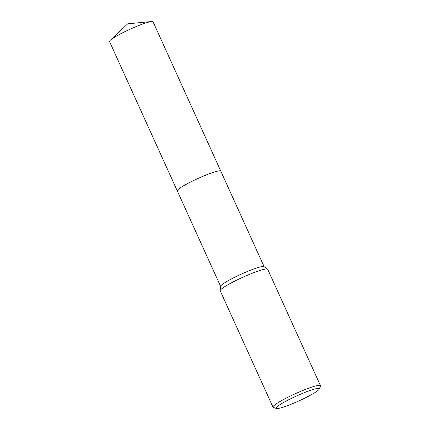 <?xml version="1.0" encoding="UTF-8"?>
<svg xmlns="http://www.w3.org/2000/svg" width="430" height="430" viewBox="0 0 430 430"><rect width="100%" height="100%" fill="white"/><g stroke="black" fill="none" stroke-linecap="round" stroke-linejoin="round"><path stroke-width="0.64" d="M220.805 171.167A23.892 2.747 -24.4 0 0 192.78 180.917A23.892 2.747 -24.4 0 0 177.289 190.909A23.897 2.747 -24.4 0 1 177.273 190.882A23.892 2.747 -24.4 0 1 192.78 180.923A23.892 2.747 -24.4 0 1 220.794 171.145A23.897 2.747 -24.4 0 1 220.81 171.183M276.323 408.5L273.292 407.382A26.063 2.994 -24.4 0 1 272.991 407.14L220.219 290.809A26.063 2.994 -24.4 0 1 220.192 290.605L220.628 286.321A23.892 2.747 -24.4 0 1 236.156 276.549A23.892 2.747 -24.4 0 1 264.047 266.627L267.557 269.115A26.063 2.994 -24.4 0 1 267.697 269.277L320.463 385.602A26.063 2.994 -24.4 0 1 320.447 385.995L319.291 389.01A23.747 2.73 -24.4 0 1 303.897 398.562A23.747 2.73 -24.4 0 1 276.323 408.5A23.747 2.73 -24.4 0 1 291.459 398.379A23.747 2.73 -24.4 0 1 319.291 389.01M220.192 290.605A26.063 2.994 -24.4 0 1 237.134 279.941A26.063 2.994 -24.4 0 1 267.557 269.115M272.991 407.14A26.063 2.994 -24.4 0 1 289.901 396.272A26.063 2.994 -24.4 0 1 320.463 385.602M220.794 171.14A23.897 2.747 -24.4 0 0 219.907 170.828A23.897 2.747 -24.4 0 0 195.311 179.708A23.897 2.747 -24.4 0 0 177.273 190.882L109.537 41.554A23.892 2.747 -24.4 0 1 110.306 40.243A23.892 2.747 -24.4 0 1 130.161 29.181A23.892 2.747 -24.4 0 1 151.564 21.527A23.892 2.747 -24.4 0 1 152.166 21.5A23.892 2.747 -24.4 0 1 153.053 21.812L264.133 266.686M177.278 190.882L220.617 286.428M151.564 21.527L127.726 23.817L110.306 40.243"/></g></svg>
